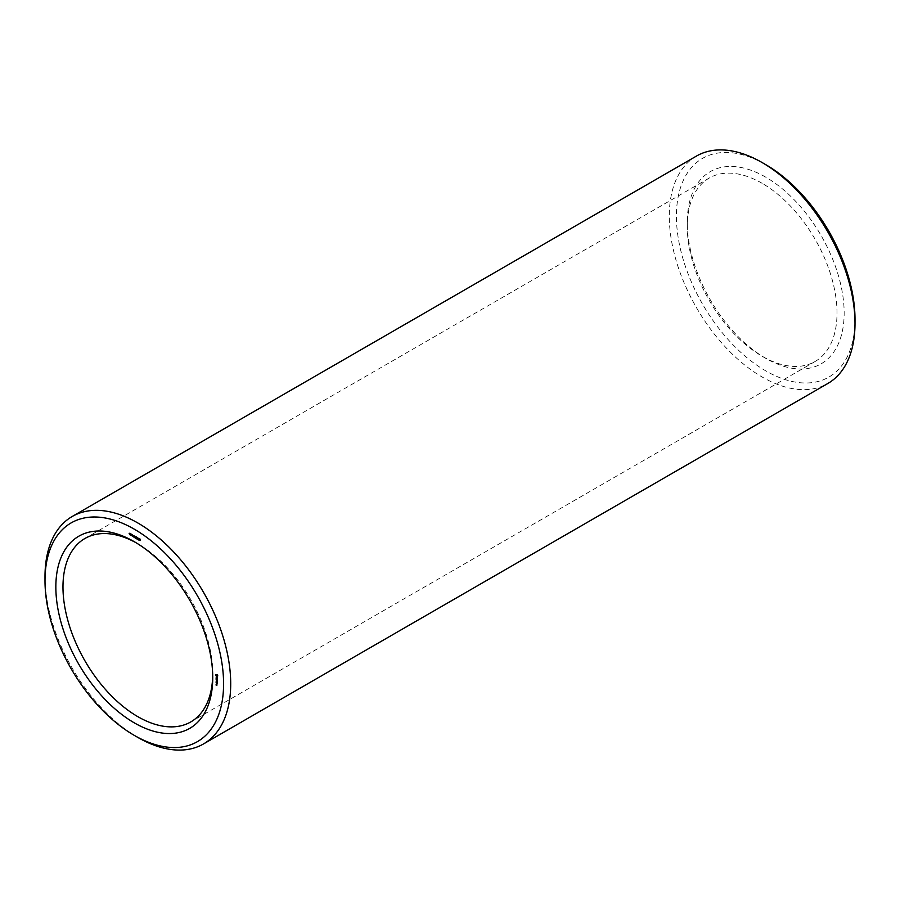 <?xml version="1.0" encoding="UTF-8"?>
<svg xmlns="http://www.w3.org/2000/svg" width="900" height="900" viewBox="0 0 900 900"><rect width="100%" height="100%" fill="white"/><g stroke="black" fill="none" stroke-linecap="round" stroke-linejoin="round"><path stroke-width="0.67" stroke-dasharray="4.5 3.38" d="M765.709 177.143A110.936 64.046 -120 0 0 687.262 222.435A110.936 64.046 -120 0 0 765.709 358.301A110.936 64.046 -120 0 0 844.155 313.02A110.936 64.046 -120 0 0 765.709 177.143M765.709 164.621A126.27 72.9 -120 0 0 676.418 216.18A126.27 72.9 -120 0 0 765.709 370.834A126.27 72.9 -120 0 0 855 319.275M762.143 183.319A105.896 61.144 -120 0 0 709.2 178.076A105.896 61.144 -120 0 0 687.262 226.553A105.896 61.144 -120 0 0 762.143 356.243A105.896 61.144 -120 0 0 815.096 361.496A105.896 61.144 -120 0 0 831.319 276.637A105.896 61.144 -120 0 0 762.143 183.319M696.488 156.06A131.321 75.814 -120 0 0 696.488 307.699A131.321 75.814 -120 0 0 827.798 383.512M212.715 675.472A105.896 61.144 -120 0 0 212.737 673.447A105.896 61.144 -120 0 0 137.858 543.757A105.896 61.144 -120 0 0 136.091 542.756M137.858 543.757A105.896 61.144 -120 0 0 137.858 543.746L134.291 541.699L137.858 543.746M45 576.607A131.321 75.814 -120 0 0 137.858 737.438M216.653 685.327L217.249 684.979L216.607 684.551L217.249 684.979M216.607 685.226L217.192 684.889M216.067 685.294L216.664 684.945M216.112 685.069L216.709 684.731M216.169 685.046L216.754 684.697M216.112 684.945L216.709 684.607M216.551 684.585L217.249 684.191L216.754 683.471L217.192 684.225M216.607 685.721L217.192 685.384M216.653 685.688L217.249 685.35M216.653 684.765L217.249 684.428M216.607 684.675L217.192 684.337M216.461 685.001L217.058 684.653M216.653 685.001L217.249 684.653M216.607 684.799L217.192 684.461M216.653 684.529L217.249 684.191M216.653 684.169L217.249 683.82M216.607 684.067L217.192 683.73M216.169 683.82L216.754 683.471L216.169 683.82M217.091 683.707L217.688 682.74L216.754 682.144L217.688 683.37M217.091 683.089L217.688 682.74M217.035 682.988L217.631 682.65M216.596 683.37L217.192 683.021M216.653 683.336L217.249 682.988M217.035 683.741L217.631 683.404M216.27 683.651L216.855 683.314M216.135 683.438L216.731 683.1M217.631 682.38L216.709 681.784L217.688 682.346M217.035 682.594L217.631 682.256M216.169 682.099L216.765 681.75M216.112 682.121L216.709 681.784M217.091 682.369L217.688 681.401L216.765 680.805L217.688 682.02M217.091 681.739L217.688 681.401M217.035 681.649L217.631 681.3M216.169 681.143L216.765 680.805M216.112 681.176L216.709 680.839M216.596 682.02L217.192 681.683M216.653 681.986L217.249 681.649M217.035 682.403L217.631 682.054M217.069 681.289L217.654 680.951L217.08 680.22L217.654 680.951M217.058 680.501L217.654 680.164L217.08 680.22M217.654 680.164L216.765 679.523L217.429 680.805L216.169 680.76M217.091 680.467L217.688 680.119M217.035 680.366L217.631 680.029M216.169 679.871L216.765 679.523M216.112 679.905L216.709 679.556M216.36 680.434L216.956 680.085M216.112 680.794L216.709 680.456M217.035 681.39L217.631 681.053M217.091 681.356L217.688 681.019M217.091 679.489L217.688 679.14L216.754 678.544L216.765 679.298L217.631 679.804L217.688 679.14M217.035 679.399L217.631 679.05M216.596 679.77L217.192 679.421M216.653 679.736L217.249 679.387M217.035 680.141L217.631 679.804M217.091 680.107L217.688 679.77M216.979 678.386L217.575 678.038L216.709 677.914L217.631 678.881L217.575 678.038M216.169 678.229L216.765 677.88M216.112 678.251L216.709 677.914M217.035 679.23L217.631 678.881M217.091 679.196L217.688 678.847M217.091 678.442L217.688 678.105M217.035 678.352L217.631 678.004M216.956 677.363L217.553 677.025L216.709 677.104L217.564 677.812L217.553 677.025M216.675 677.194L217.26 676.856M216.304 677.7L216.9 677.351M216.214 677.475L216.81 677.137M216.214 677.261L216.81 676.913M216.315 677.115L218.081 675.821L217.192 674.291L216.326 674.663M216.225 677.002L216.821 676.654M216.529 677.947L217.125 677.61M216.968 678.15L217.564 677.812M217.091 677.992L217.688 677.644M217.091 677.711L217.688 677.363M217.429 675.765L218.025 675.428M217.597 675.349L217.192 675.821L216.889 674.775L217.845 675.248M216.99 675.135L217.586 674.786M216.911 674.887L217.507 674.539M216.765 674.741L217.35 674.404M216.596 674.64L217.192 674.291M216.281 674.516L216.877 674.179M215.955 674.831L216.551 674.494M215.775 674.82L216.371 674.471M216.349 675.09L216.968 676.159M217.429 676.496L218.025 676.159M217.485 676.159L218.081 675.821M217.474 675.967L218.07 675.63M140.153 540.023L140.749 539.674L140.119 539.033L140.715 540.18L139.995 540.067L140.569 540.124L139.972 538.852L140.749 539.674M139.028 539.933L138.983 538.988L140.04 539.336M139.421 540.101L140.017 539.764M139.275 540.023L139.871 539.674M139.028 538.942L139.624 538.594L139.624 539.921L138.757 539.044L139.624 538.594M139.028 540.27L139.624 539.921M138.87 538.852L139.466 538.504M137.97 538.324L138.566 537.986L138.566 539.314L137.801 537.795L137.655 538.785L137.655 537.457L138.42 538.976L138.566 537.986M137.97 539.651L138.566 539.314M137.824 538.245L138.42 537.896M137.227 537.908L137.824 537.559M137.205 539.212L137.801 538.875M137.059 537.806L137.655 537.457M136.868 538.121L137.464 537.784M136.868 538.29L137.464 537.941M136.474 537.896L137.07 537.548M136.316 537.806L136.912 537.469L136.294 536.816L136.879 537.964L136.159 537.863L136.733 537.908L136.136 536.648L136.912 537.469M136.463 536.738L135.551 537.278M135.191 537.716L135.146 536.783L136.204 537.12M135.585 537.885L136.181 537.548M135.439 537.806L136.035 537.457M135.191 536.726L135.787 536.377L135.787 537.705L134.921 536.827L135.787 536.377M135.191 538.054L135.787 537.705M135.034 536.636L135.63 536.288M134.123 536.108L134.707 535.759L134.707 537.086L133.796 536.209L134.707 535.759M134.123 537.435L134.707 537.086M134.123 536.49L134.561 535.669M133.886 535.995L134.561 536.243M133.358 535.658L134.066 535.928M133.965 535.984L133.942 535.32M133.166 535.556L133.751 535.207L133.189 535.567M133.031 535.905L133.627 535.567M133.031 536.074L133.627 535.736M132.638 535.68L133.234 535.342M131.254 535.365L132.109 535.298L131.704 534.015L131.85 535.028M131.524 535.523L132.109 535.174M131.254 534.454L131.85 534.105M131.524 535.646L132.109 535.298M131.108 534.364L131.704 534.015M130.714 534.454L131.299 534.105L130.804 533.7L130.95 534.881L130.624 533.666L131.299 534.105M130.275 533.869L130.972 533.565L130.489 533.981M134.201 536.186L134.561 536.839L133.729 536.445M134.201 536.029L133.369 536.614M130.95 534.173L131.108 534.746L130.466 534.442M130.961 534.038L130.129 534.668M216.394 685.474L216.979 685.136M216.214 684.214L216.81 683.876M216.776 676.215L217.361 675.877M216.596 676.159L217.192 675.821M216.428 676.024L217.024 675.675M216.203 675.619L216.799 675.281M216.169 675.405L216.754 675.056M216.203 675.225L216.799 674.887M138.42 539.73L139.016 539.381M134.584 537.514L135.18 537.176M140.04 539.618L140.625 539.269M139.703 539.291L140.299 538.954M139.635 539.865L140.231 539.516M139.793 539.989L140.389 539.651M139.905 540.585L140.501 540.236M139.714 540.54L140.31 540.191M139.466 540.293L140.062 539.955M136.204 537.401L136.8 537.053M135.799 537.649L136.395 537.311M135.877 538.324L136.474 537.975M135.63 538.076L136.226 537.739M133.38 536.051L133.976 535.702M133.369 535.826L133.965 535.477M132.514 535.804L133.11 535.455M130.624 534.15L131.22 533.812M130.207 534.049L130.815 533.689M129.836 534.251L130.433 533.914M138.555 539.842L139.151 539.494M134.73 537.626L135.315 537.278M133.582 536.962L134.179 536.625M133.459 536.861L134.044 536.524M131.94 535.849L132.536 535.511M131.895 535.466L132.491 535.118M130.196 534.915L130.781 534.577M129.263 534.308L129.859 533.97M129.218 533.914L129.814 533.576M762.143 356.243L765.709 358.301M687.262 226.553L687.262 222.435M709.2 178.076L84.904 538.504M815.096 361.496L190.8 721.924M212.737 673.447L212.737 677.565M139.916 538.875L139.32 539.212M140.029 539.044L139.433 539.381M136.08 536.659L135.484 537.007M136.192 536.827L135.608 537.165M132.964 535.939L132.368 536.288M132.48 534.544L131.895 534.892M131.873 535.241L131.287 535.59M130.725 533.531L130.129 533.88M130.748 534.004L130.151 534.341M130.286 534.398L129.69 534.735M129.803 533.002L129.218 533.34M138.96 538.999L138.375 539.347M135.135 536.783L134.539 537.131M134.01 536.141L133.414 536.479M132.581 534.712L131.985 535.05M132.851 535.781L132.255 536.119M130.781 534.15L130.185 534.499M129.904 533.16L129.308 533.509M130.174 534.229L129.578 534.577"/><path stroke-width="1.35" d="M134.291 735.379L137.858 737.438A131.321 75.814 -120 0 0 203.513 743.94L827.798 383.512A131.321 75.814 -120 0 0 855 323.392L855 319.275A126.27 72.9 -120 0 0 765.709 164.621L762.143 162.562A131.321 75.814 -120 0 0 696.488 156.06L72.203 516.488A131.321 75.814 -120 0 0 45 576.607L45 580.725A126.27 72.9 -120 0 0 134.291 735.379A126.27 72.9 -120 0 0 223.583 683.82A126.27 72.9 -120 0 0 134.291 529.166A126.27 72.9 -120 0 0 45 580.725M855 323.392A131.321 75.814 -120 0 0 762.143 162.562L765.709 164.621M136.091 542.756A105.896 61.144 -120 0 0 84.904 538.504A105.896 61.144 -120 0 0 84.904 660.78A105.896 61.144 -120 0 0 190.8 721.924A105.896 61.144 -120 0 0 212.715 675.472M203.513 743.94A131.321 75.814 -120 0 0 223.639 638.707A131.321 75.814 -120 0 0 137.858 522.99A131.321 75.814 -120 0 0 72.203 516.488M134.291 541.688L134.291 541.699A110.936 64.046 -120 0 0 55.845 586.98A110.936 64.046 -120 0 0 134.291 722.857A110.936 64.046 -120 0 0 212.737 677.565A110.936 64.046 -120 0 0 134.291 541.699A110.936 64.046 -120 0 0 134.291 541.688M216.653 685.327L215.966 684.923L216.653 685.327M217.091 683.707L216.112 682.515L217.091 683.707M217.091 682.695L216.169 682.099L217.035 682.717M217.091 682.369L216.112 681.176L217.091 682.369M216.495 680.569L217.035 681.39L216.799 680.389M217.091 679.489L216.112 678.926L216.169 679.646L217.035 680.141L217.091 679.489M216.979 678.386L216.112 678.251L217.035 679.23L216.979 678.386M216.956 677.363L216.112 677.16L216.968 678.15L216.956 677.363M217.429 675.765L216.596 674.64L215.775 674.82L216.596 676.676L217.429 675.765M140.153 540.023L139.534 539.37L140.119 540.517L139.399 540.416L139.972 540.461L139.376 539.201L140.153 540.023M139.028 538.942L139.028 540.27L138.161 539.392L139.028 538.942M137.97 538.324L137.97 539.651L137.205 538.144L137.059 539.134L137.059 537.806L137.824 539.325L137.97 538.324M136.316 537.806L135.697 537.154L136.282 538.301L135.562 538.2L136.136 538.256L135.54 536.985L136.316 537.806M135.191 536.726L135.191 538.054L134.336 537.176L135.191 536.726M134.123 536.108L134.123 537.435L133.166 535.579L134.123 536.108M132.469 536.153L131.805 534.983L132.491 536.04M131.254 535.365L131.108 534.364L131.254 535.365M130.714 534.454L130.207 534.049L130.354 535.23L130.028 534.015L130.714 534.454M129.791 534.6L129.127 533.441L129.814 534.499M215.719 675.146L216.315 674.798M215.73 675.337L216.326 675M216.101 675.945L216.934 674.955M216.439 676.564L217.035 676.226M216.596 676.676L217.192 676.339M216.596 675.158L217.373 675.72M216.911 676.192L216.292 675.832M138.87 540.023L138.386 539.336L139.028 539.933M138.96 538.999L138.319 539.483M135.034 537.806L134.55 537.12L135.191 537.716M135.135 536.783L134.494 537.266M133.965 537.188L133.425 536.479L134.123 537.097M134.01 536.141L133.369 536.614M132.244 535.005L132.3 536.074L131.963 535.084M129.566 533.464L129.623 534.521L129.285 533.531M140.029 539.044L139.433 539.381M136.192 536.827L135.608 537.165M131.873 535.241L131.287 535.59M130.815 533.689L130.219 534.038M132.581 534.712L131.985 535.05M132.851 535.781L132.255 536.119M131.096 534.757L130.511 535.095M130.781 534.15L130.185 534.499M129.904 533.16L129.308 533.509M130.174 534.229L129.578 534.577"/></g></svg>
